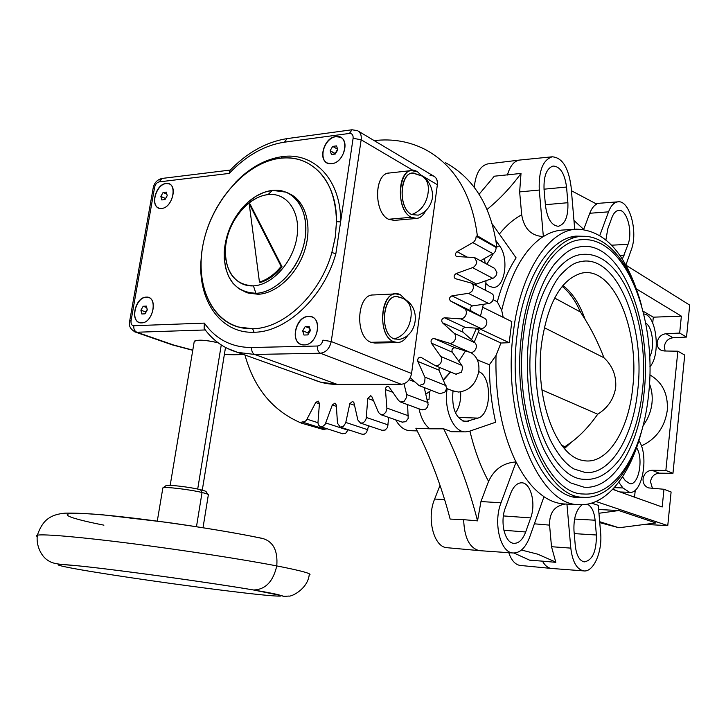 <?xml version="1.0" encoding="UTF-8"?>
<svg xmlns="http://www.w3.org/2000/svg" width="726" height="726" viewBox="0 0 726 726"><rect width="100%" height="100%" fill="white"/><g stroke="black" fill="none" stroke-linecap="round" stroke-linejoin="round"><path stroke-width="1.09" d="M337.654 149.238L335.303 153.985L330.149 150.69L332.671 146.389L336.51 145.899L337.817 149.719L335.276 154.03L331.437 154.511L330.149 150.69L332.671 146.389L336.51 145.899L337.817 149.719L335.276 154.03L331.437 154.511L330.149 150.69L335.14 153.513L337.654 149.238L332.671 146.389L337.644 149.229M103.918 525.161C61.147 516.785 52.508 511.013 95.415 514.298C137.758 517.457 220.677 529.472 261.36 538.247L262.204 538.347C273.121 541.315 277.976 550.499 276.769 565.908C243.101 559.41 184.241 550.29 132.568 543.674C80.84 537.058 43.442 533.846 37.371 535.18L36.3 535.743L37.144 536.568L36.3 535.743L37.371 535.18C43.442 533.846 80.84 537.058 132.568 543.674C184.241 550.29 243.101 559.41 276.769 565.908C273.167 581.608 265.417 589.63 253.51 589.975L253.41 589.966C212.164 582.942 128.556 571.28 86.158 566.679C43.197 561.988 52.372 565.255 95.669 572.26L94.616 572.088M309.185 575.092C313.242 573.994 302.433 570.935 276.769 565.908C273.167 581.608 265.417 589.63 253.51 589.975C207.681 582.161 111.613 568.993 74.624 565.472C55.321 564.193 52.218 563.394 47.099 559.864C41.21 555.826 35.855 545.326 37.371 535.18C41.627 522.802 47.036 519.317 49.25 517.901C53.043 515.342 58.316 513.763 65.077 513.164C74.106 512.919 86.775 513.491 103.065 514.852L167.37 522.421C203.425 527.503 237.774 533.292 262.204 538.347C273.121 541.315 277.976 550.499 276.769 565.908C302.433 570.935 313.242 573.994 309.185 575.092C307.379 589.376 291.008 597.09 288.558 596.073C284.637 596.436 282.559 596.345 282.305 595.801L253.41 589.966C295.291 597.053 287.378 597.888 245.914 593.115C204.877 588.414 138.512 579.221 95.669 572.26C52.372 565.255 43.197 561.988 86.158 566.679C128.556 571.28 212.164 582.942 253.41 589.966C295.291 597.053 287.378 597.888 245.914 593.115C204.877 588.414 138.512 579.221 95.669 572.26M252.621 328.751C283.866 328.615 320.248 294.466 331.855 252.539L335.848 253.746C323.896 296.998 286.307 332.181 254.091 332.245C286.307 332.181 323.896 296.998 335.848 253.746L340.603 221.911C341.293 180.003 314.222 151.825 282.169 156.644C265.417 159.058 249.835 167.661 235.415 182.453C249.835 167.661 265.417 159.058 282.169 156.644L281.443 158.141L282.169 156.644C314.222 151.825 341.293 180.003 340.603 221.911L335.848 253.746L331.855 252.539L335.348 237.021L336.483 221.675C335.693 191.392 325.103 171.372 304.711 161.617C297.007 158.322 288.739 157.224 279.927 158.313C247.394 162.379 214.633 197.79 204.487 238.092C194.087 278.367 208.026 318.197 237.901 326.936L252.621 328.751L254.091 332.245L252.621 328.751C283.866 328.615 320.248 294.466 331.855 252.539L335.267 236.985L336.483 221.675C337.191 181.046 311.009 153.658 279.927 158.313C244.689 162.66 209.696 203.861 202.472 247.584C194.777 291.317 216.92 329.922 252.621 328.751M201.184 258.338C197.218 299.475 220.069 333.76 254.091 332.245C220.069 333.76 197.218 299.475 201.184 258.338M411.633 214.56C420.354 211.447 425.763 204.759 427.85 194.495L428.213 191.845C429.002 183.996 426.67 178.587 421.234 175.638L417.214 174.576C401.65 164.212 395.57 206.828 411.633 214.56C397.739 208.153 399.581 170.819 413.62 173.36L421.234 175.638C426.67 178.587 429.002 183.996 428.213 191.845L427.85 194.495C425.763 204.759 420.354 211.447 411.633 214.56L418.276 215.159C425.1 212.6 429.583 207.808 431.716 200.766C433.658 195.702 432.596 183.533 423.185 176.817M394.245 338.951C403.057 336.283 408.538 329.658 410.68 319.077L411.061 316.336C411.878 307.162 408.974 301.099 402.358 298.15L400.035 297.569C383.936 288.857 377.638 332.998 394.245 338.951C378.899 333.651 382.629 292.678 397.993 296.898L402.358 298.15C408.974 301.099 411.878 307.162 411.061 316.336L410.68 319.077C408.538 329.658 403.057 336.283 394.245 338.951L399.654 339.332C417.976 335.358 421.08 307.561 404.482 299.176M163.087 487.799C165.573 486.611 190.221 489.578 202.046 492.509L200.539 489.705C189.105 486.847 165.301 484.197 165.846 485.821L162.869 487.89C164.303 486.484 189.822 489.478 202.046 492.509L196.483 526.668L202.046 492.509C206.964 493.707 209.052 494.569 208.308 495.087L203.026 527.693M208.435 494.987C208.743 494.442 206.62 493.616 202.046 492.509L200.539 489.705C204.569 490.694 206.456 491.438 206.193 491.929L207.99 494.37M166.2 485.567C168.432 484.496 190.103 487.11 200.539 489.705M197.699 489.07L221.258 344.959L197.699 489.07M194.178 341.819L194.287 341.166C198.243 339.469 206.193 340.004 218.145 342.79C204.206 339.695 196.22 339.369 194.178 341.819M192.762 350.304L172.216 344.85L134.646 331.818L172.216 344.85L192.789 350.123L173.65 345.022L136.815 332.236L205.304 329.958L136.815 332.236C134.51 331.101 133.511 328.932 133.82 325.729C131.651 325.502 130.734 323.832 131.061 320.729L129.682 321.064C128.438 325.62 130.335 329.286 135.372 332.072L136.815 332.236C134.51 331.101 133.511 328.932 133.82 325.729C131.651 325.502 130.734 323.832 131.061 320.729L154.611 187.281C155.355 184.259 156.861 182.462 159.121 181.899L229.225 173.414C246.114 155.663 264.509 145.254 284.41 142.187L349.424 133.439C352.101 133.403 353.326 135.018 353.108 138.285L340.603 221.911L336.483 221.675L340.603 221.911L353.108 138.285L361.158 139.773C361.666 135.326 360.432 132.277 357.473 130.644L353.771 130.117M224.398 354.306L242.793 354.224L233.699 354.742L224.398 354.306M172.216 344.85L171.59 344.632L172.216 344.85M204.342 323.106L133.82 325.729L204.342 323.106C215.912 339.351 231.703 347.482 251.722 347.509L317.507 346.012C320.32 345.603 322.126 343.643 322.925 340.14L331.238 341.51L322.925 340.14C322.126 343.643 320.32 345.603 317.507 346.012C317.208 349.605 318.17 352.001 320.393 353.226L401.242 384.281L337.318 384.408C328.488 384.39 320.248 382.693 312.597 379.29L320.683 382.194L337.318 384.408L254.663 354.451C252.403 353.281 251.423 350.967 251.722 347.509L317.507 346.012C317.208 349.605 318.17 352.001 320.393 353.226C326.019 352.428 329.631 348.516 331.238 341.51L361.158 139.773L413.203 170.483L361.158 139.773C361.666 135.326 360.432 132.277 357.473 130.644L352.028 129.763L349.424 133.439L284.41 142.187L287.069 138.612C266.088 141.987 246.949 152.678 229.661 170.701L229.225 173.414C246.114 155.663 264.509 145.254 284.41 142.187L287.069 138.612L352.028 129.763L349.424 133.439C352.101 133.403 353.326 135.018 353.108 138.285L361.158 139.773L331.238 341.51L411.569 373.482C410.136 380.016 406.687 383.618 401.242 384.281L337.318 384.408L254.663 354.451L320.393 353.226C326.019 352.428 329.631 348.516 331.238 341.51L411.569 373.482C410.136 380.016 406.687 383.618 401.242 384.281L320.393 353.226L254.663 354.451C252.403 353.281 251.423 350.967 251.722 347.509C231.703 347.482 215.912 339.351 204.342 323.106L204.133 328.37L204.342 323.106M148.44 297.433L146.153 297.125C158.204 295.809 153.495 323.034 141.652 322.87C129.709 323.896 134.437 297.143 146.153 297.125L146.343 297.197C136.134 297.097 129.963 319.712 139.446 322.562C129.963 319.712 136.134 297.097 146.343 297.197L148.24 297.361C158.223 299.529 152.142 323.152 141.652 322.87L139.755 322.662C129.709 320.565 135.626 297.043 146.153 297.125L148.24 297.361M311.518 316.863L308.514 316.409C323.061 315.102 318.551 345.24 304.185 344.895C289.765 345.857 294.339 316.282 308.514 316.409L308.704 316.491C296.535 316.246 289.892 340.666 301.136 344.396C289.892 340.666 296.535 316.246 308.704 316.491L311.336 316.781C323.233 319.694 316.745 345.358 304.185 344.895L301.662 344.569C289.638 341.792 295.909 316.173 308.514 316.409L311.336 316.781M166.027 183.496C178.024 181.418 173.46 207.79 161.662 208.435C149.774 210.231 154.357 184.304 166.027 183.496L166.218 183.578C156.562 184.132 150.164 204.741 158.649 208.017C150.164 204.741 156.562 184.132 166.218 183.578L168.931 183.814C177.943 186.464 171.599 208.044 161.662 208.435L158.958 208.135C149.874 205.567 156.063 184.068 166.027 183.496M335.848 136.588C350.231 133.965 345.948 162.615 331.737 163.668C317.471 165.964 321.818 137.831 335.848 136.588L336.029 136.697C325.021 137.541 317.87 158.386 327.063 162.86C317.87 158.386 325.021 137.541 336.029 136.697L340.294 137.205C350.222 140.989 343.108 163.005 331.737 163.668L327.553 163.096C317.525 159.439 324.413 137.468 335.848 136.588M230.051 170.283L229.225 173.414L159.121 181.899L161.98 178.451C157.224 179.667 154.302 182.789 153.204 187.834L154.611 187.281C155.355 184.259 156.861 182.462 159.121 181.899L161.98 178.451L230.278 170.056M153.15 188.161L154.611 187.281L131.061 320.729L129.682 321.064L153.15 188.161M430.037 175.474C435.237 175.52 437.678 178.605 437.37 184.74L421.643 175.456L437.37 184.74L411.569 373.482L437.37 184.74C437.787 180.565 436.544 177.67 433.64 176.064L358.39 131.188M395.824 293.876L400.416 294.783L406.642 300.537L400.416 294.783C382.139 284.819 374.952 335.049 393.855 341.764L371.004 342.309C354.597 336.946 356.666 294.148 373.237 294.965L395.824 293.876C379.535 293.476 377.729 336.383 393.855 341.764L371.004 342.309C354.733 337 356.566 294.611 372.992 294.983M411.415 170.565L417.595 171.89L422.178 176.137L417.595 171.89C399.917 160.047 392.975 208.534 411.252 217.283L388.582 219.261C373.409 212.536 374.226 172.67 389.508 172.997L411.415 170.565C396.777 171.527 396.632 210.649 411.252 217.283L388.582 219.261C373.817 212.736 373.981 174.068 388.755 173.087M393.855 341.764L397.73 342.527C401.787 342.309 405.181 339.832 407.903 335.094C404.073 341.51 399.391 343.734 393.855 341.764M397.721 342.527L374.915 343.062L371.004 342.309M411.252 217.283L416.76 218.444C420.427 217.909 423.385 215.359 425.645 210.821C421.933 217.854 417.132 220.005 411.252 217.283M416.225 218.49L394.145 220.405L388.582 219.261M245.769 292.088L238.818 288.685L233.001 283.349L228.527 276.316L225.568 267.903L224.216 258.447L224.525 248.346L226.458 238.001L229.951 227.81L234.843 218.181L240.959 209.496L248.056 202.1L255.87 196.292L264.073 192.317L272.359 190.375L286.144 192.163C302.66 198.661 310.365 223.064 302.96 247.757C295.7 272.477 274.727 292.514 255.906 293.34C277.341 292.533 300.954 266.433 305.12 238.173C309.612 209.887 293.731 187.735 272.359 190.375L268.075 194.586C249.2 196.51 229.888 218.925 226.058 242.783C221.965 266.669 234.407 287.042 253.438 285.863C272.413 285.064 293.222 261.95 296.934 236.966C300.936 211.974 286.997 192.299 268.075 194.586C258.32 195.848 249.354 201.12 241.177 210.395C231.603 221.911 226.312 234.988 225.332 249.608C225.514 272.858 234.879 284.946 253.438 285.863L255.906 293.34L253.438 285.863C272.413 285.064 293.222 261.95 296.934 236.966C300.936 211.974 286.997 192.299 268.075 194.586L272.359 190.375C261.351 191.827 251.241 197.771 242.039 208.217C231.258 221.176 225.314 235.886 224.207 252.339C224.388 278.53 234.952 292.197 255.906 293.34L258.184 294.284C276.797 293.467 297.542 273.893 304.965 249.517C312.525 225.169 305.383 200.766 289.311 193.697C305.383 200.766 312.525 225.169 304.965 249.517C297.542 273.893 276.797 293.467 258.184 294.284L244.907 291.798L248.047 293.023L245.769 292.088L255.906 293.34L258.184 294.284L248.047 293.023M331.855 252.539L335.267 236.985L336.483 221.675L335.348 237.021L331.855 252.539M250.125 204.206L282.078 266.85C275.59 274.8 268.366 280.009 260.398 282.478L259.445 282.078C267.413 279.601 274.646 274.383 281.134 266.424L249.19 203.752L259.445 282.078L260.398 282.478C268.366 280.009 275.59 274.8 282.078 266.85L281.134 266.424L249.19 203.752L250.125 204.206L282.078 266.85L281.134 266.424C274.646 274.383 267.413 279.601 259.445 282.078L249.19 203.752L250.125 204.206M204.823 329.323L204.133 328.37C212.645 340.294 223.817 348.298 237.656 352.382L227.211 348.371L237.656 352.382L254.663 354.451L237.656 352.382L320.683 382.194M233.718 354.742L224.352 354.542M141.824 313.977L140.898 310.193L143.176 306.263L146.38 306.109L147.314 309.893L145.028 313.841L141.824 313.977L140.898 310.193L143.176 306.263L146.38 306.109L147.314 309.893L145.028 313.841L141.824 313.977M145.735 311.953L140.898 310.193L145.735 311.953L147.196 309.43L145.735 311.953M146.743 307.579L143.176 306.263L146.743 307.579M303.958 335.031L302.669 330.82L305.256 326.491L309.131 326.364L310.429 330.575L307.833 334.913L303.958 335.031L302.669 330.82L305.256 326.491L309.131 326.364L310.429 330.575L307.833 334.913L303.958 335.031M307.915 332.898L308.296 334.142L307.915 332.898L302.669 330.82L307.915 332.898L310.047 329.341L307.915 332.898M309.721 328.288L305.256 326.491L309.721 328.288M164.983 199.596L161.789 199.949L160.854 196.392L163.096 192.472L166.29 192.109L167.234 195.666L164.983 199.596L161.789 199.949L160.854 196.392L163.096 192.472L166.29 192.109L167.234 195.666L164.983 199.596M166.844 194.196L163.096 192.472L166.844 194.196M167.216 195.603L165.537 198.534L160.854 196.392L165.555 198.597L167.216 195.603M583.713 229.334L589.784 213.262C591.554 208.652 593.85 205.594 596.654 204.079L571.416 190.729M649.843 374.861C662.411 382.185 668.229 393.991 667.294 410.272C664.816 427.124 656.186 439.003 641.385 445.918M652.71 322.988L653.318 317.171L681.369 316.155L679.663 333.071L686.524 337.064L673.002 337.753C668.192 338.479 665.297 341.374 664.335 346.447L665.107 351.003M612.68 489.36L662.185 507.002L663.972 489.27L648.572 487.908C644.697 486.411 642.864 483.398 643.054 478.87C644.062 473.588 647.038 470.72 651.984 470.276L665.86 470.439L677.848 351.202L664.19 350.985L661.286 350.331C658.319 348.77 656.939 346.148 657.166 342.463C658.146 337.354 661.077 334.432 665.96 333.715L679.663 333.071M677.848 351.202L684.727 355.059L672.966 473.307L659.281 473.17C654.407 473.624 651.476 476.474 650.487 481.71L652.456 488.38M521.468 550.036L537.676 554.165L554.074 561.361L555.826 562.332L542.467 561.153C544.908 565.463 547.812 567.886 551.179 568.422L552.023 568.494M410.272 377.729L419.02 385.551L423.44 384.108L424.665 382.312L425.055 377.602L417.822 361.403C417.423 358.717 418.412 357.319 420.799 357.228L435.355 365.677L438.105 365.496L440.546 363.481L441.78 360.423L441.426 357.355L431.317 343.071C430.545 340.303 431.471 338.788 434.103 338.516L449.167 343.144C451.472 343.634 453.396 342.608 454.912 340.067C456.128 337.363 455.91 335.131 454.267 333.361L442.343 322.689C441.127 320.23 441.844 318.587 444.493 317.761L460.593 318.868C463.034 318.823 464.831 317.434 465.992 314.703C466.809 311.871 466.246 309.802 464.295 308.486L450.483 300.972C448.868 298.912 449.349 297.206 451.926 295.845L469.45 293.168L471.954 291.298L473.37 288.304L473.107 284.991L471.455 283.122L455.266 278.639C453.514 276.942 453.804 275.254 456.146 273.557L473.57 267.259L475.829 264.963L476.8 261.841L474.505 257.53L456.5 256.523C454.884 255.089 455.057 253.474 457.026 251.677L473.76 242.039L475.702 239.399L476.211 236.268L477.363 235.841C471.936 194.423 454.73 165.728 425.763 149.765C409.827 141.516 392.63 138.466 374.189 140.608M471.637 283.222L491.747 293.504L493.19 294.965L493.78 297.143L492.6 301.099L489.796 303.359L472.454 305.9C469.913 307.225 469.441 308.904 471.056 310.928L484.759 318.378C486.701 319.676 487.264 321.709 486.465 324.486C485.322 327.163 483.552 328.515 481.138 328.551L465.194 327.381C462.571 328.188 461.863 329.795 463.079 332.209L474.931 342.745C476.574 344.487 476.791 346.683 475.603 349.333C474.105 351.82 472.218 352.818 469.922 352.328L454.993 347.718C452.38 347.963 451.472 349.451 452.253 352.174L461.854 365.423L462.707 367.674L461.473 372.247L455.819 374.162M475.049 257.821L494.66 268.393L496.947 272.64L495.994 275.699L493.771 277.94L476.546 284.038L475.203 285.046M439.23 367.283L438.958 370.115L446.472 387.53L446.045 390.161L444.621 392.421L439.738 393.619M244.943 354.996C254.164 388.41 273.04 411.134 301.562 423.176L302.007 421.933L304.23 421.924L306.318 420.408L315.71 402.503L318.142 401.07L319.44 403.402L317.943 422.913L318.56 425.055L319.939 426.434L322.598 426.561L325.139 424.411L332.308 404.972L334.967 403.102L336.292 405.008L337.481 423.204L340.24 427.106L343.38 426.362L345.676 422.977L349.832 403.647L352.682 401.315L353.961 402.803L357.891 420.064L360.55 423.104L362.864 422.886L364.806 421.407L366.222 418.539L367.746 398.483L370.723 395.67L371.875 396.75L378.509 412.477L380.923 414.7L383.655 414.337L385.86 412.232L386.913 408.62L385.452 389.553C385.642 387.276 386.649 386.178 388.492 386.25L398.656 400.589L400.643 402.068L404.237 401.233L406.678 397.149L406.633 394.527L403.992 383.773M424.247 387.584L428.159 404.618L427.36 407.177L425.672 409.155L421.625 409.773M407.595 404.618L408.193 418.421L405.752 421.688L402.159 422.115M388.746 417.432L387.539 427.496L385.179 430.046L382.03 430.3M368.681 425.826L366.521 432.569L364.243 434.212L361.92 434.166M348.226 429.71L345.649 433.322L342.5 433.712M301.562 423.176L324.159 429.728L324.749 429.193L302.37 422.051M327.208 428.812L324.749 429.193M445.619 162.742C474.278 178.578 491.357 206.765 496.865 247.303L496.257 247.521L495.531 251.087L493.852 253.174L480.512 260.77M496.257 247.521L476.211 236.268M496.865 247.303L477.363 235.841M302.334 422.042L324.386 429.084M484.505 258.529L485.177 263.284M486.003 280.744L485.431 290.282M483.344 304.375L480.494 316.064M476.438 328.206L471.492 339.695M465.484 350.957L458.841 361.258M450.492 371.957L443.323 379.671M431.19 390.298L425.89 394.136M493.308 299.784L497.319 301.807C502.047 284.392 508.309 269.745 516.095 257.866L492.301 223.98M479.087 194.269L494.315 176.2L521.005 173.432C510.895 187.281 499.588 199.278 487.092 209.415M499.57 233.79C506.53 225.251 513.908 218.916 521.695 214.787L519.644 191.909L521.005 173.432M521.695 214.787C523.972 228.581 531.133 235.841 543.184 236.576L543.357 236.567C549.346 232.792 555.426 230.641 561.606 230.115L563.022 230.024M497.319 301.807L501.693 310.32L503.2 317.371M574.711 229.271L571.063 186.546C568.485 167.479 562.214 157.56 552.223 156.798C542.894 159.856 538.565 170.937 539.264 190.04L543.357 236.567M520.07 160.01L519.29 160.101C513.89 161.208 509.933 166.181 507.438 175.011M625.885 265.081L631.302 249.744C638.308 231.857 629.533 199.741 617.908 201.837C614.033 202.354 610.902 205.694 608.533 211.847L599.848 235.351M686.524 337.064L689.7 305.101L625.93 265.162M478.752 328.379L509.207 342.699L511.821 321.627L482.736 307.27M639.343 298.014C625.313 252.775 604.295 229.824 576.29 229.162C548.148 230.55 520.37 272.686 513.391 331.973C501.693 416.397 538.402 505.332 578.631 504.615C605.003 506.775 629.197 477.191 640.668 434.584M605.929 239.78L607.78 228.853L611.936 217.528C613.579 213.226 615.757 210.858 618.452 210.413C626.692 208.634 633.072 231.567 628.044 244.326L622.363 259.137M520.687 565.481L519.979 565.418C515.106 564.538 511.376 560.3 508.781 552.695M542.467 561.153L529.581 560.154L513.99 553.04M566.933 504.098L570.808 548.121C572.451 561.724 576.707 569.311 583.586 570.881C593.451 572.596 602.562 551.742 600.62 532.83L598.269 505.341L591.617 503.136M555.826 562.332L551.506 546.714L549.573 525.125C549.301 512.647 554.619 505.623 565.518 504.044M451.626 431.725L443.668 428.812C457.906 457.416 469.196 488.099 477.527 520.878L463.66 519.662C464.304 537.603 469.468 547.912 479.142 550.617L480.204 550.698M501.022 502.782C493.054 522.747 500.332 552.613 512.973 552.985C520.016 553.194 525.615 547.812 529.78 536.841L543.992 496.666C533.465 489.578 524.181 478.007 516.113 461.945L501.022 502.782L480.948 501.548L488.562 481.365C480.73 467.045 474.514 450.283 469.922 431.081M477.527 520.878L480.948 501.548M488.562 481.365C494.197 469.286 503.318 462.807 515.941 461.945L516.113 461.945M447.18 388.709C443.559 409.473 453.423 432.269 465.402 431.879L469.404 431.253L495.667 422.223C491.484 403.946 489.388 384.789 489.378 364.761L477.345 359.905M509.207 342.699L500.922 343.026L496.03 355.468L489.378 364.761M427.233 399.436L429.075 399.3L429.375 391.668M419.029 408.82C421.026 418.094 424.61 424.755 429.801 428.794L443.668 428.812M463.66 519.662L450.138 519.081C441.698 486.729 430.273 456.454 415.853 428.24L429.801 428.794M447.588 547.749L446.699 547.667C433.74 546.905 426.452 518.192 434.629 499.061L440.029 485.422M525.678 531.986C522.666 539.835 518.645 543.611 513.609 543.311C504.761 542.739 499.806 521.867 505.341 507.891L510.569 493.653C513.409 486.456 517.121 482.844 521.695 482.799C530.842 482.663 536.142 503.717 530.688 517.91L525.678 531.986L503.88 530.252M587.579 497.319L578.195 497.664C540.244 496.983 506.321 413.058 517.239 333.833C523.755 278.294 549.509 238.319 575.981 236.122L585.029 236.322M575.446 497.246L578.132 497.011M575.537 236.812L572.896 236.631M641.249 304.448C629.905 262.803 606.119 233.917 580.8 236.44C554.265 237.946 528.238 277.958 521.713 333.906C510.786 413.521 545.081 497.582 583.005 497.265C608.479 499.552 631.865 470.167 642.437 428.14M585.011 494.07L583.359 493.989C546.333 494.361 512.91 412.386 523.537 334.795C529.88 280.209 555.281 241.132 581.199 239.707L582.27 239.634M528.991 336.202C524.163 376.095 530.261 420.526 544.046 449.848C552.586 466.646 561.606 477.717 571.117 483.08L584.049 487.21C613.397 489.85 638.871 446.508 643.998 393.292C652.601 321.999 621.919 242.076 582.007 246.477C574.765 247.775 568.213 248.047 553.856 264.89C541.424 281.706 533.138 305.428 529.009 336.056M586.118 479.369L584.802 479.314C551.842 479.859 522.303 407.286 531.623 338.715C537.186 290.3 559.746 255.425 582.896 254.372L583.704 254.318M637.737 390.252C645.36 327.49 618.343 257.494 583.613 261.133C577.333 262.331 573.159 261.986 561.289 274.21C552.187 283.775 540.398 309.775 537.013 340.104C533.283 378.001 537.712 411.252 550.281 439.865C557.75 454.594 565.699 464.313 574.112 469.032L585.41 472.544C610.884 474.632 633.19 436.943 637.737 390.252M541.578 343.552C547.767 302.969 560.944 279.546 581.118 273.294C613.125 264.926 639.951 329.359 632.691 387.802C628.444 431.707 606.464 466.01 582.706 460.402C556.207 456.654 534.327 397.93 541.578 343.552M544.246 327.653L603.959 357.755C612.517 365.795 616.428 375.66 615.712 387.348C613.924 398.864 607.925 407.821 597.716 414.21C589.43 426.017 580.546 435.418 571.072 442.424L564.474 448.595M597.716 414.21L541.886 389.862M571.072 442.424L565.01 446.635L561.897 445.437M565.01 446.635L563.721 447.715M603.959 357.755C598.578 343.752 592.289 330.929 585.074 319.277C579.584 303.695 572.179 292.451 562.877 285.527M562.142 286.425C569.384 292.124 575.482 300.655 580.419 312.008L585.074 319.277M580.419 312.008L554.628 298.023M653.318 317.171L643.073 311.182M681.369 316.155L636.412 288.912M663.972 489.27L671.105 491.974L667.766 525.615L644.788 524.408M636.557 447.706C643.771 458.206 638.826 485.395 629.887 483.734L625.304 480.639L622.536 476.819M618.752 482.218L622.935 487.954L629.623 492.337C642.428 494.27 649.216 455.429 638.889 440.673M615.539 490.377L613.524 488.471M635.268 490.132L634.533 497.147M672.966 473.307L665.86 470.439M667.766 525.615L595.964 501.503M598.632 509.516L618.779 510.541L655.941 522.956L618.969 527.766L599.749 522.629M587.307 504.18C591.581 506.258 594.186 511.603 595.111 520.215L596.382 534.998C596.509 551.47 592.443 560.436 584.185 561.906C579.384 560.672 576.426 555.308 575.301 545.816L573.976 530.688C573.486 518.065 576.244 509.407 582.252 504.697M598.95 513.264L618.779 510.541M599.667 521.704L618.969 527.766M649.906 366.712C661.123 354.96 656.504 314.467 643.762 314.013M645.704 323.134C652.583 326.682 654.988 347.563 649.643 356.893M500.922 343.026L478.389 332.535M477.327 359.851L477.935 359.742M478.77 371.63C492.282 376.504 491.611 414.646 477.926 418.103L465.475 421.67C455.728 418.639 451.563 408.375 452.997 390.887M410.154 430.681L409.664 430.663C404.164 430.228 399.509 426.634 395.697 419.855M474.26 187.335C475.666 173.668 480.122 165.873 487.627 163.931L488.28 163.849M544.055 189.513C543.556 176.191 546.551 168.368 553.049 166.045C560.173 166.39 564.665 173.387 566.543 187.036L567.886 202.708C568.358 216.439 565.164 224.307 558.303 226.294C551.56 225.595 547.286 218.689 545.462 205.567L544.055 189.513M495.976 240.633L499.742 246.069C509.253 258.665 504.842 287.85 493.362 287.396L489.515 286.48L485.903 283.539M474.241 342.137L479.16 330.158L476.22 328.778M460.647 391.913C461.046 400.471 459.322 407.458 455.456 412.894M486.856 264.191L493.408 253.51M452.788 390.806L458.56 392.058C469.35 390.815 476.102 383.891 478.815 371.276C479.577 362.455 476.855 356.194 470.639 352.473M443.541 380.143L450.637 372.011M643.091 425.663C648.109 418.838 651.077 411.27 652.002 402.948C652.665 396.142 651.821 389.762 649.461 383.818M468.515 293.413L488.87 303.595M472.653 267.685L492.863 278.357M460.593 318.868L481.138 328.551M449.167 343.144L469.922 352.328M476.546 284.038L456.146 273.557M472.454 305.9L451.926 295.845M450.483 300.972L471.056 310.928M466.99 257.022L457.026 251.677M472.898 242.629L493.008 253.755M317.934 422.704L307.107 419.211M315.71 402.503L319.413 403.765M348.044 430.209L325.838 422.986M332.308 404.972L336.383 406.369M367.846 429.756L345.803 422.45M349.832 403.647L354.524 405.29M388.228 424.946L366.385 417.477M367.746 398.483L373.482 400.543M408.52 415.816L386.894 408.094M385.452 389.553L393.129 392.421M428.022 402.576L406.633 394.527M409.092 379.707L414.6 381.867M446.018 385.597L424.882 377.148M417.822 361.403L438.958 370.115M461.854 365.423L440.963 356.53M431.317 343.071L452.253 352.174M454.993 347.718L434.103 338.516M474.931 342.745L454.267 333.361M442.343 322.689L463.079 332.209M465.194 327.381L444.493 317.761M484.759 318.378L464.295 308.486M501.693 310.32C510.514 273.593 524.353 249.009 543.184 236.576M519.644 191.909L539.264 190.04M573.957 220.486L583.613 229.316M589.784 213.262L608.533 211.847M611.664 245.197L628.044 244.326M624.042 255.57L620.14 255.761M570.808 548.121L551.506 546.714M549.573 525.125L534.39 523.818M515.941 461.945C501.693 432.197 495.05 396.705 496.03 355.468M444.602 499.561L434.629 499.061M578.631 504.615L563.757 503.953C557.069 503.454 550.462 501.049 543.955 496.756M622.935 487.954L614.296 487.627M659.281 473.17L651.984 470.276M596.382 534.998L574.23 533.61M574.556 519.054L595.111 520.215M673.002 337.753L665.96 333.715M544.028 189.187L566.543 187.036M567.886 202.708L545.389 204.696M499.742 246.069L496.756 246.323M468.452 421.271L462.861 421.062M458.215 417.414L477.926 418.103M503.39 515.923L530.688 517.91M237.901 326.936L229.398 323.46M157.288 521.05L162.869 487.89M225.505 347.482L202.282 490.15M194.287 341.166L170.174 485.367M225.332 249.608L224.207 252.339M241.177 210.395L242.039 208.217M243.691 354.551L233.699 354.742M456.345 374.38L435.355 365.677M440.255 393.819L419.02 385.551M422.124 409.954L400.643 402.068M402.631 422.278L380.923 414.7M382.475 430.454L360.55 423.104M362.356 434.311L340.24 427.106M342.908 433.839L320.647 426.707M552.223 156.798L519.498 160.074M617.908 201.837L595.302 203.561M576.29 229.162L561.606 230.115M519.979 565.418L551.179 568.422M583.586 570.881L551.37 568.44M512.973 552.985L479.396 550.644M465.402 431.879L451.254 431.725M446.699 547.667L479.142 550.617M583.005 497.265L573.286 496.765M580.8 236.44L570.79 237.148M648.608 394.272C657.302 319.676 626.111 235.469 581.199 239.707M583.359 493.989C616.655 496.62 643.163 450.165 648.599 394.363M642.383 391.241C649.906 325.411 623.135 251.314 582.896 254.372M584.802 479.314C594.766 480.013 606.8 476.183 620.04 458.905C631.856 441.562 639.297 419.038 642.374 391.332M629.623 492.337L620.004 491.965M409.664 430.663L417.214 430.908M487.627 163.931L519.29 160.101M454.639 391.495L446.454 388.437"/></g></svg>
